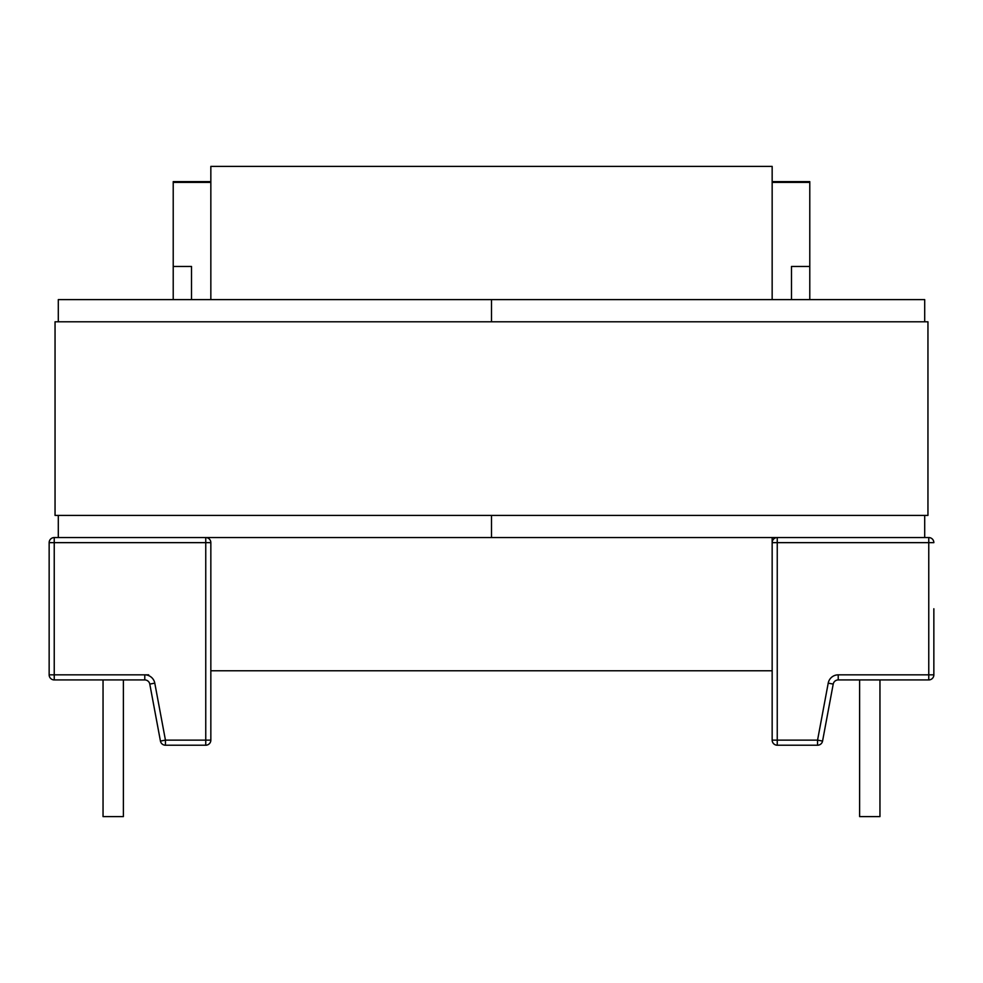 <?xml version="1.0" encoding="UTF-8"?>
<svg xmlns="http://www.w3.org/2000/svg" width="983" height="983" viewBox="0 0 983 983"><rect width="100%" height="100%" fill="white"/><g stroke="black" fill="none" stroke-linecap="round" stroke-linejoin="round"><path stroke-width="1.47" d="M173.217 299.606L173.217 266.454L191.513 266.454L191.513 299.606M132.865 679.929L144.784 679.929L123.379 679.929L123.379 816.603L103.043 816.603L103.043 679.929L62.986 679.929L144.784 679.929L54.237 679.929A5.087 5.087 0 0 1 49.15 674.842L49.15 542.653A5.087 5.087 0 0 1 54.237 537.566L58.304 537.566L58.304 515.399M210.841 542.653L205.754 542.653L205.754 537.566A5.087 5.087 0 0 1 210.841 542.653L210.841 740.125A5.087 5.087 0 0 1 205.754 745.212L165.439 745.212A5.087 5.087 0 0 1 160.438 741.071L149.785 684.082L160.438 741.071L165.439 740.125L205.754 740.125L205.754 542.653L54.237 542.653L54.237 674.842L148.666 674.842M809.783 299.606L809.783 266.454L791.487 266.454L791.487 299.606M859.621 679.929L859.621 816.603L879.957 816.603L879.957 679.929M772.159 299.606L772.159 182.383L809.783 182.383L809.783 266.454M933.85 608.747L933.85 674.842A5.087 5.087 0 0 1 928.763 679.929L838.216 679.929A5.087 5.087 0 0 0 833.215 684.082L822.562 741.071A5.087 5.087 0 0 1 817.561 745.212L777.246 745.212A5.087 5.087 0 0 1 772.159 740.125L772.159 537.566M809.783 182.383L809.783 181.646L772.159 181.646L772.159 182.383M58.304 537.566L491.5 537.566L491.5 515.399L491.5 537.566L928.763 537.566A5.087 5.087 0 0 1 933.85 542.653L777.246 542.653L777.246 740.125L817.561 740.125L828.214 683.148L833.215 684.082M173.217 182.383L173.217 181.646L210.841 181.646L210.841 182.383L173.217 182.383L173.217 266.454M210.841 299.606L210.841 182.383M154.786 683.148L149.785 684.082A5.087 5.087 0 0 0 144.784 679.929L144.784 674.842A10.174 10.174 0 0 1 154.786 683.148L165.439 740.125L165.439 745.212M928.763 679.929A5.087 5.087 0 0 0 933.85 674.842A5.087 5.087 0 0 1 928.763 679.929L928.763 537.566A5.087 5.087 0 0 1 933.85 542.653M777.246 745.212A5.087 5.087 0 0 1 772.159 740.125L777.246 740.125L777.246 745.212M209.465 539.176A5.087 5.087 0 0 1 210.116 540.048A5.087 5.087 0 0 0 209.465 539.176M777.246 537.566A5.087 5.087 0 0 0 772.159 542.653L777.246 542.653L777.246 537.566A5.087 5.087 0 0 0 772.159 542.653M772.159 181.646L772.159 166.397L210.841 166.397L210.841 181.646M924.696 321.785L924.696 299.606L491.5 299.606L491.5 321.785L491.5 299.606L58.304 299.606L58.304 321.785M924.696 515.399L924.696 537.566M55.048 515.399L55.048 321.785L927.952 321.785L927.952 515.399L55.048 515.399M838.216 679.929L838.216 674.842A10.174 10.174 0 0 0 828.214 683.148M838.216 674.842L933.85 674.842M54.237 679.929A5.087 5.087 0 0 1 49.15 674.842L54.237 674.842L54.237 679.929M54.237 542.653L49.15 542.653A5.087 5.087 0 0 1 54.237 537.566L54.237 542.653M210.841 740.125L205.754 740.125L205.754 745.212M817.561 745.212L817.561 740.125L822.562 741.071M210.841 670.775L772.159 670.775"/></g></svg>
